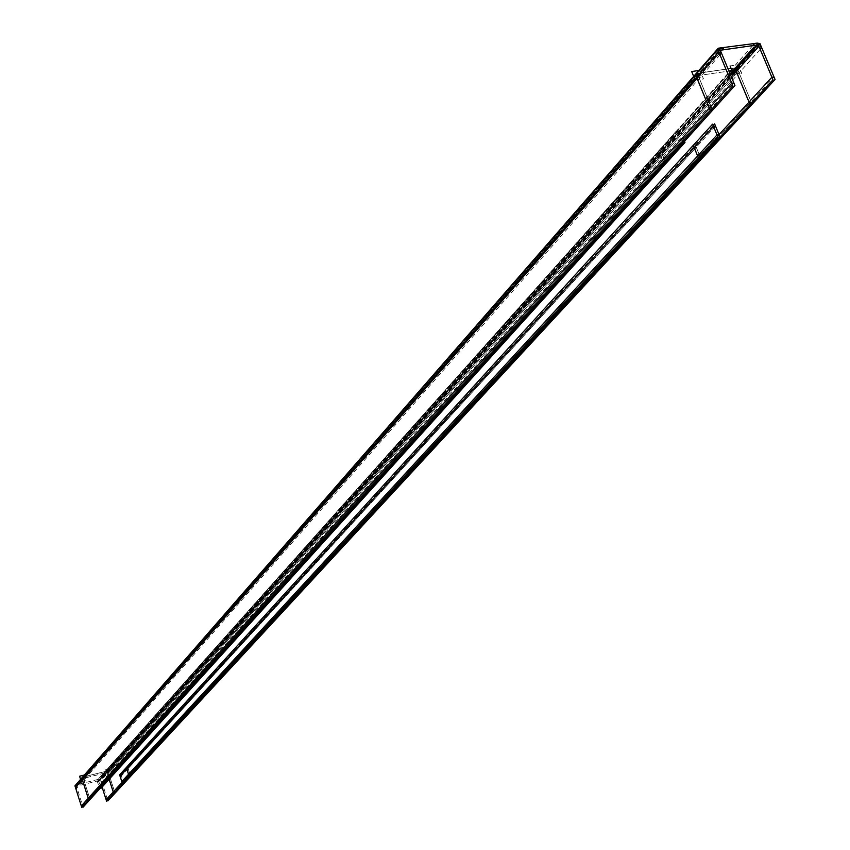<?xml version="1.0" encoding="UTF-8"?>
<svg xmlns="http://www.w3.org/2000/svg" width="850" height="850" viewBox="0 0 850 850"><rect width="100%" height="100%" fill="white"/><g stroke="black" fill="none" stroke-linecap="round" stroke-linejoin="round"><path stroke-width="0.64" stroke-dasharray="4.25 3.19" d="M696.628 77.265L698.711 76.957L711.418 107.833L89.558 797.938L88.251 798.267L89.558 797.938L711.418 107.833L709.304 108.184L711.418 107.833L698.711 76.957L699.476 75.374L698.572 73.206L83.736 776.836L82.28 779.524L82.694 777.463L83.736 776.836L105.729 771.386L733.497 68.106L698.572 73.206L696.979 74.014L696.628 77.265L694.875 79.262L696.628 77.265L696.968 74.035L698.572 73.206L733.497 68.106L738.342 71.145L751.092 101.766L114.537 791.658L113.241 791.987L114.537 791.658L108.545 773.011L114.537 791.658L751.092 101.766L749.009 102.117L751.092 101.766L738.342 71.145L108.545 773.011L107.249 773.33L109.161 779.269L107.249 773.33L106.154 772.692L107.249 773.33L731.372 76.925L107.249 773.33M717.549 136.255L122.071 782.404L717.549 136.255M698.572 73.206L83.736 776.836L105.729 771.386L108.545 773.011L105.729 771.386L106.154 772.692L84.161 778.154L106.154 772.692L730.437 74.683L106.154 772.692M82.28 779.524L83.587 779.206L89.558 797.938L83.587 779.206L699.476 75.374L728.939 71.06L697.064 75.777L696.309 73.918M698.711 76.957L83.587 779.206L699.476 75.374L728.939 71.06M699.656 155.667L697.648 155.964L699.656 155.667L129.859 773.946L128.541 774.276L129.859 773.946L128.127 768.581L129.859 773.946L699.656 155.667L696.214 147.231L128.127 768.581L126.799 768.899L128.127 768.581L696.214 147.231L699.656 155.667M694.216 147.549L696.214 147.231L694.216 147.549M665.019 161.256L662.989 161.574L659.558 153.085L661.587 152.756L665.019 161.256L107.1 779.62L105.761 779.949L104.04 774.552L105.368 774.222L107.1 779.62L105.761 779.949L104.04 774.552L105.368 774.222L107.1 779.62L665.019 161.256L662.989 161.574L105.761 779.949L662.989 161.574L659.558 153.085L104.04 774.552L659.558 153.085L661.587 152.756L105.368 774.222L661.587 152.756L665.019 161.256M759.422 43.924L101.001 779.365L107.642 800.105M735.207 68.946L737.343 68.637L752.176 104.252M717.538 136.234L122.06 782.383M106.112 799.691L107.44 799.372L773.999 76.978M109.14 779.301L106.739 771.811L108.088 771.481L115.047 793.167M105.4 775.444L103.732 770.227L108.874 768.952L110.543 774.159L105.4 775.444M760.208 49.396L101.426 782.404L100.534 779.62L97.676 779.864L752.76 45.624M733.624 74.492L741.763 73.302L738.214 64.759L730.065 65.949M731.393 76.968L100.204 781.224L99.078 780.576L730.426 74.651M756.585 45.082L99.716 779.684L102.085 787.1M718.526 51.17L75.767 786.388L100.598 780.204L758.593 45.56M736.801 69.955L735.866 67.713L696.203 73.504M757.945 43.074L100.183 778.898L75.692 784.996M721.916 50.012L78.412 784.869L75.831 785.326L717.952 50.001M719.971 54.867L76.373 788.651M698.827 70.497L699.954 70.338L703.503 78.933L695.236 80.155M720.758 51.106L76.872 786.25L719.546 53.242M84.065 775.094L84.766 774.924L86.434 780.151L81.249 781.437M90.068 799.457L83.13 777.665L81.77 778.016M712.502 110.341L697.712 74.428L695.555 74.779M81.313 805.97L82.641 805.641L733.879 82.949M718.463 50.649L76.234 785.528L82.843 806.352M82.248 777.176L107.228 770.982L107.663 772.352L82.652 778.558L82.291 777.431M700.612 157.887L695.353 144.999L693.271 145.361M719.079 134.629L123.144 781.256L121.805 781.575M713.118 125.492L120.944 774.52L123.314 781.862M715.572 126.098L121.433 775.923L120.084 776.241M126.342 767.486L127.691 767.157L130.347 775.359M665.964 163.466L660.726 150.514L658.612 150.854L663.425 162.754M684.091 140.154L100.544 786.909L99.163 787.249L681.955 140.494L684.091 140.154M684.516 141.323L679.628 129.317L98.356 780.151L100.746 787.631M678.459 131.909L97.453 781.894L98.834 781.554L680.584 131.569L678.459 131.909M682.465 141.642L677.577 129.636L97.027 780.47L99.429 787.961M107.578 781.023L104.933 772.799L103.551 773.139L105.974 780.704M734.4 70.263L732.668 72.197L734.4 70.263L733.497 68.106L738.342 71.145L736.291 71.442L733.603 74.439L736.291 71.442M83.587 779.206L83.736 776.836M734.974 71.634L734.251 72.452L734.974 71.634M730.086 73.823L97.261 781.936M730.649 75.193L98.547 781.617M700.039 76.766L699.338 77.573L700.039 76.766M719.525 53.199L76.713 787.058M738.342 71.145L108.545 773.011M733.497 68.106L105.729 771.386M699.476 75.374L84.161 778.154M696.968 74.035L82.694 777.463M83.746 778.398L698.849 75.703M752.696 45.634L97.676 779.864M720.556 50.894L76.872 786.25"/><path stroke-width="1.27" d="M736.291 71.442L749.031 102.053L736.291 71.442L734.4 70.263L736.291 71.442M749.009 102.117L717.549 136.255L749.009 102.117M122.071 782.404L113.241 791.987L122.071 782.404M109.161 779.269L113.231 791.966L109.161 779.269M728.939 71.06L736.801 69.955M88.241 798.256L82.28 779.524L694.875 79.262L82.28 779.524L88.241 798.256L709.304 108.184L88.251 798.267M709.325 108.12L696.628 77.265L709.325 108.12M697.648 155.964L694.216 147.549L697.648 155.964M697.627 156.018L128.541 774.276L697.627 156.018M694.184 147.581L126.799 768.899L128.531 774.265L126.799 768.899L694.184 147.581M107.642 800.105L107.897 800.902L775.062 79.507L759.889 43.403L759.422 43.924M735.207 68.946L750.051 104.614L752.176 104.252M717.538 136.234L771.874 77.265L773.999 76.978M122.06 782.383L106.091 799.712L106.611 801.231L772.99 79.815L757.817 43.701L756.585 45.082M109.14 779.301L113.709 793.528L115.047 793.167M752.76 45.624L754.471 43.637C758.444 42.256 760.665 43.839 761.122 48.386L760.208 49.396M733.624 74.492L730.065 65.949M730.426 74.651L756.925 45.029L758.901 46.282L731.393 76.968M102.085 787.1L106.112 799.691M758.593 45.56L759.379 44.678L719.185 50.405L718.526 51.17M757.945 43.074L718.271 48.206L75.692 784.996M719.971 54.867L720.577 54.188L718.728 51.871L718.686 49.343L719.1 48.694L723.329 48.407L721.916 50.012M75.831 785.326L76.373 788.651M698.827 70.497L691.698 71.538L695.236 80.155M719.546 53.242L720.758 51.106M84.065 775.094L79.581 776.209L81.249 781.437M90.068 799.478L88.708 799.818L81.77 778.005L74.938 785.857L81.313 805.959L731.712 83.247L733.879 82.949M695.555 74.779L81.77 778.005M712.513 110.362L710.345 110.702L695.544 74.747L717.708 49.406L732.827 85.818L81.802 807.5L81.313 805.97M718.463 50.649L719.812 49.098L734.931 85.499L83.098 807.171L82.843 806.352M700.612 157.887L698.519 158.217L693.26 145.329L119.637 774.849L121.805 781.575L716.975 134.959L719.079 134.629M123.314 781.862L123.579 782.669L719.961 136.893L714.606 123.856L713.118 125.492M715.572 126.098L713.458 126.427L120.062 776.263M693.303 145.329L712.576 124.174L717.942 137.211L122.262 782.999L121.805 781.586M130.347 775.359L128.966 775.699L126.321 767.497M665.975 163.487L664.243 163.763M663.861 163.827L663.425 162.754M684.516 141.323L684.972 142.439L100.969 788.332L100.746 787.631M682.465 141.642L682.922 142.758L99.641 788.662L99.429 787.961M107.578 781.044L106.452 781.32M106.197 781.384L105.974 780.704M732.668 72.197L730.437 74.683L732.668 72.197M733.603 74.439L731.372 76.925L733.603 74.439M754.141 46.909L730.086 73.823M756.224 46.612L730.649 75.193M718.771 51.956L75.416 787.376M720.874 51.659L719.525 53.199M754.471 43.637L752.696 45.634M719.1 48.694L717.952 50.001"/></g></svg>
